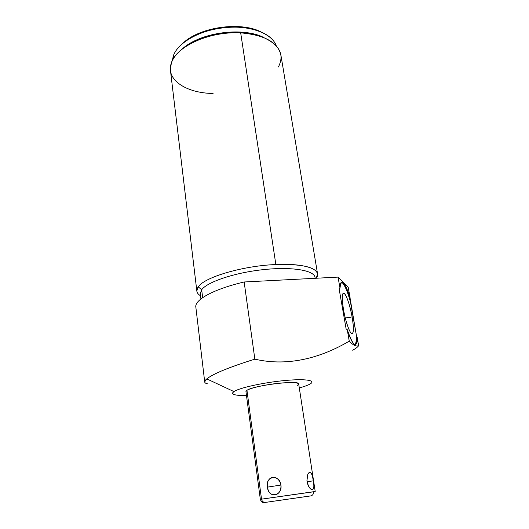 <?xml version="1.0" encoding="UTF-8"?>
<svg xmlns="http://www.w3.org/2000/svg" width="529" height="529" viewBox="0 0 529 529"><rect width="100%" height="100%" fill="white"/><g stroke="black" fill="none" stroke-linecap="round" stroke-linejoin="round"><path stroke-width="0.79" d="M233.95 391.579C230.518 394.35 234.691 395.666 246.481 395.52C241.178 395.626 237.303 395.375 234.869 394.766C232.205 394.065 231.9 393.001 233.95 391.579L206.779 378.89L204.69 381.806L195.809 306.84C194.917 299.559 213.954 289.092 244.16 281.983L254.846 359.151C229.249 367.172 213.227 373.752 206.779 378.89L233.95 391.579C239.187 387.876 263.72 382.474 284.919 380.523C306.205 378.513 317.063 380.503 309.558 384.305L309.862 384.133C316.858 380.397 305.65 378.526 284.45 380.563C263.33 382.553 239.154 387.902 233.95 391.579M299.302 387.922C303.891 386.673 307.309 385.462 309.558 384.305C307.309 385.462 303.891 386.673 299.302 387.922M245.959 391.612L246.95 390.323C250.673 387.856 266.715 384.352 280.568 383.062C295.473 381.945 301.021 382.758 297.212 385.489M260.698 31.78C240.576 21.358 199.731 27.197 183.338 42.842L187.411 39.629C204.458 27.072 237.766 22.608 257.087 30.265L260.698 31.78M352.698 350.238C355.746 348.538 357.73 347.017 358.649 345.688L356.255 334.593L348.214 287.273L338.051 277.123L339.995 288.199L339.142 289.019L346.125 328.932L347.262 329.673L349.233 341.159C322.869 356.711 289.667 367.252 254.846 359.151L244.16 281.983C213.101 289.29 194.004 300.102 195.875 307.415M343.228 293.192L343.149 293.251C341.873 294.931 341.985 300.373 343.493 309.577C345.397 320.554 349.213 331.895 351.474 333.488C353.769 334.063 353.987 328.549 352.122 316.937C349.795 305.008 347.222 297.199 344.405 293.509C341.959 292.2 341.655 297.556 343.493 309.577C345.622 322.115 350.284 334.791 352.268 333.713C353.828 332.43 353.775 326.836 352.122 316.937C349.92 304.149 345.073 291.162 343.149 293.251M338.005 277.11L244.16 281.983L338.005 277.11M196.821 290.89L170.417 70.198L171.317 63.11C175.893 46.499 210.139 30.874 240.682 32.851L275.86 264.54C242.745 265.776 204.247 277.269 198.256 286.87L196.821 290.89C196.96 292.742 198.196 294.369 200.531 295.771M200.425 295.704C196.53 293.304 195.803 290.361 198.256 286.87C204.247 277.269 242.745 265.776 275.86 264.54C306.073 263.045 323.113 269.83 316.19 278.241L317.592 274.035C315.813 267.072 301.907 263.905 275.86 264.54L240.682 32.851C264.791 35 278.208 42.479 280.932 55.28L317.592 274.035M347.262 329.673C353.24 346.495 356.526 349.008 357.135 337.224L358.649 345.688C356.123 346.687 352.995 345.173 349.279 341.159L347.262 329.673C350.76 340.279 353.531 345.232 355.587 344.538C356.619 343.87 357.135 341.43 357.135 337.224L356.255 334.593C356.513 340.273 356.043 343.619 354.866 344.63C356.043 343.619 356.513 340.273 356.255 334.593L350.343 301.457L350.086 297.734C344.478 281.078 341.112 277.897 339.995 288.199L338.051 277.123L348.214 287.273L350.086 297.734C346.594 286.797 343.738 281.593 341.516 282.129C340.61 282.684 340.107 284.708 339.995 288.199L339.142 289.019L346.125 328.932L347.262 329.673M207.48 383.836C204.035 383.069 203.804 381.422 206.779 378.89C213.227 373.752 229.249 367.172 254.846 359.151C289.667 367.252 322.869 356.711 349.233 341.159L349.279 341.159C352.995 345.173 356.123 346.687 358.649 345.688M341.41 282.202C343.976 283.392 346.958 289.813 350.343 301.457C346.958 289.813 343.976 283.392 341.41 282.202M345.292 318.028L352.122 316.937L345.292 318.028M200.914 298.945L200.26 293.549L201.681 289.72L198.256 286.87L201.681 289.72L200.319 294.012M315.046 278.3C316.011 270.941 294.441 266.55 265.241 269.44C236.066 272.243 207.454 281.686 201.681 289.72L202.647 297.668L201.681 289.72C207.368 281.838 234.982 272.574 263.693 269.592C292.431 266.543 314.61 270.458 315.033 277.527L315.165 278.294M172.361 60.59L173.267 56.048L173.558 58.428L173.267 56.048C177.513 42.796 199.936 29.948 224.99 27.554C250.058 25.061 272.065 33.466 276.224 45.732C273.929 39.536 268.163 34.649 258.919 31.079C238.724 23.078 203.751 27.759 185.93 40.892C179.331 45.62 175.112 50.672 173.267 56.048L172.361 60.59M278.38 66.971C284.8 54.507 279.497 44.529 262.477 37.043C256.162 34.683 248.901 33.287 240.682 32.851C220.653 31.747 197.667 37.83 184.237 47.577C177.506 52.444 173.201 57.621 171.317 63.11C165.405 79.747 186.254 93.157 213.081 93.474M264.057 37.671C243.029 26.397 198.792 32.725 181.771 49.442L186.129 45.944C204.022 32.58 239.835 27.779 260.136 35.985L264.057 37.671M310.827 495.898L265.419 502.391C263.33 502.457 262.034 501.38 261.524 499.158L260.341 499.389L245.939 391.5L246.95 390.323C253.49 385.343 300.287 379.696 298.7 384.021L315.211 491.487L261.524 499.158L246.95 390.323L261.524 499.158L313.472 491.811C313.644 493.742 312.923 495.065 311.317 495.772M280.925 485.04C278.452 473.468 265.67 475.571 267.542 487.116C268.825 498.761 281.778 496.876 280.925 485.04C279.57 473.713 264.731 476.126 267.542 487.116L280.925 485.04L267.542 487.116C267.767 498.51 282.784 496.301 280.925 485.04M307.038 481.469C309.981 492.896 315.925 492.076 313.247 480.861C312.434 469.408 306.483 469.759 307.038 481.469M310.768 495.904L265.419 502.391C263.33 502.457 262.034 501.38 261.524 499.158L260.341 499.396M274.412 501.102L302.892 497.015L274.412 501.102M307.184 482.296C307.898 485.311 309.062 487.559 310.688 489.041C313.704 490.515 314.557 487.791 313.247 480.861L307.078 481.707L313.247 480.861C312.255 473.078 310.444 470.883 307.812 474.275L306.939 480.649M272.6 501.36L304.777 496.744L272.6 501.36M354.992 344.657L355.587 344.538M184.237 47.577L186.129 45.944M260.136 35.985L262.477 37.043M187.411 39.629L185.93 40.892M257.087 30.265L258.919 31.079M265.221 502.418C262.06 503.152 261.128 501.472 260.341 499.389"/></g></svg>

